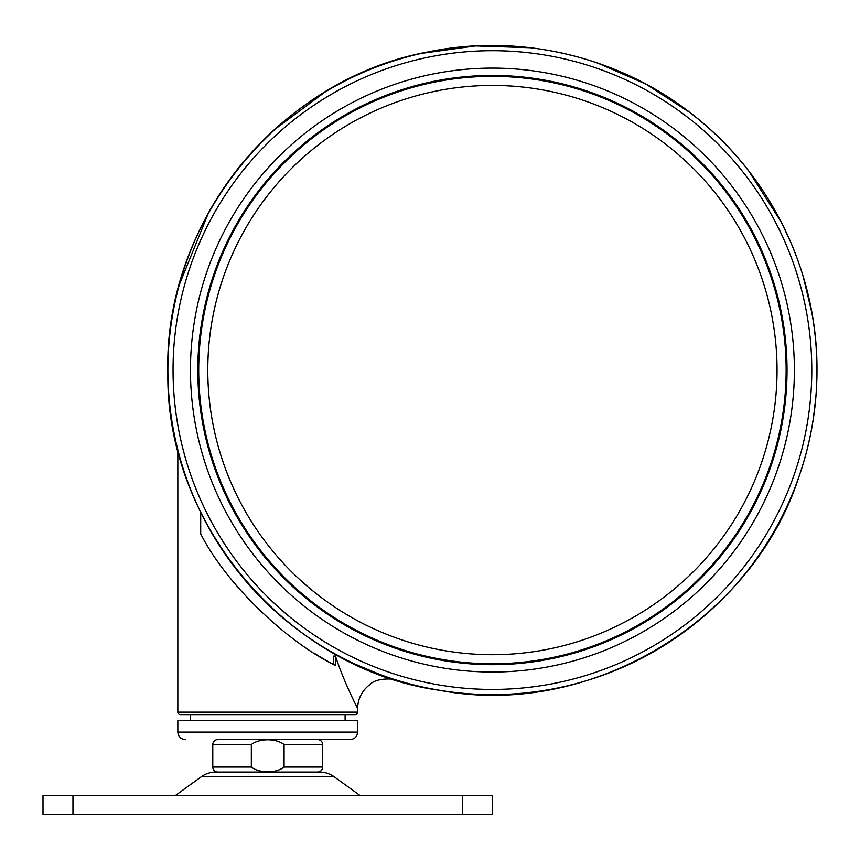 <?xml version="1.0" encoding="UTF-8"?>
<svg xmlns="http://www.w3.org/2000/svg" width="860" height="860" viewBox="0 0 860 860"><rect width="100%" height="100%" fill="white"/><g stroke="black" fill="none" stroke-linecap="round" stroke-linejoin="round"><path stroke-width="1.29" d="M317.641 739.589A4.999 4.999 0 0 1 322.64 744.588L322.64 767.055A4.999 4.999 0 0 1 317.641 772.043L217.774 772.043A4.999 4.999 0 0 1 212.785 767.055L212.785 744.588A4.999 4.999 0 0 1 217.774 739.589L317.641 739.589L217.774 739.589M334.185 776.784L201.24 776.784A24.972 24.972 0 0 1 215.871 772.043L319.554 772.043A24.972 24.972 0 0 1 334.185 776.784L360.093 795.521M201.24 776.784L175.332 795.521M357.599 732.096L177.826 732.096L177.826 720.615L357.599 720.615L357.599 732.096C357.147 736.654 354.653 739.149 350.106 739.589L245.035 739.589M177.826 449.963L177.826 712.123A2.494 2.494 0 0 0 180.321 714.628L355.094 714.628A2.494 2.494 0 0 0 357.599 712.123L357.599 708.747C358.147 709.178 344.656 684.119 335.464 656.105L333.583 656.105L333.583 664.522L335.464 665.533C287.896 642.442 226.825 585.413 200.713 533.909L200.713 512.399M345.107 720.615L345.107 714.628M190.307 720.615L190.307 714.628M787.018 366.919A294.614 294.614 0 0 0 489.265 75.465A294.614 294.614 0 0 0 197.822 373.219A294.614 294.614 0 0 0 495.575 664.672A294.614 294.614 0 0 0 787.018 366.919M786.524 366.919A294.12 294.12 0 0 1 495.564 664.167A294.12 294.12 0 0 1 198.316 373.219A294.12 294.12 0 0 1 489.275 75.97A294.12 294.12 0 0 1 786.524 366.919A294.12 294.12 0 0 1 495.564 664.167A294.12 294.12 0 0 1 198.316 373.219M207.808 373.111A284.628 284.628 0 0 0 495.467 654.686A284.628 284.628 0 0 0 777.032 367.016A284.628 284.628 0 0 0 489.372 85.452A284.628 284.628 0 0 0 207.808 373.111M322.64 767.055L284.079 767.055C276.038 773.43 259.376 773.43 251.335 767.055L251.335 744.588L212.785 744.588M284.079 767.055L284.079 744.588C276.017 738.202 259.365 738.213 251.335 744.588M335.464 665.533L335.464 656.105C333.981 652.127 340.431 658.061 342.861 658.394L352.965 663.167C378.916 674.294 393.396 679.938 396.417 680.131C393.289 679.905 378.755 674.229 352.826 663.103M816.71 383.807A324.585 324.585 0 0 1 814.71 408.597A324.585 324.585 0 0 0 816.71 383.807M810.195 436.203A324.585 324.585 0 0 1 804.197 460.337A324.585 324.585 0 0 0 810.195 436.203M812.85 318.329A324.585 324.585 0 0 1 816.054 345.365A324.585 324.585 0 0 0 812.85 318.329M200.713 533.909A334.572 334.572 0 0 0 201.111 534.619M314.362 653.321A334.572 334.572 0 0 0 333.583 664.522M198.563 507.905A324.585 324.585 0 0 1 176.364 443.986A324.585 324.585 0 0 0 177.988 450.608A324.585 324.585 0 0 1 176.364 443.986A324.585 324.585 0 0 0 198.563 507.905M307.654 739.589L350.106 739.589M492.414 814.495L462.454 814.495L462.454 795.521L492.414 795.521L492.414 814.495M72.96 814.495L43 814.495L43 795.521L72.96 795.521L72.96 814.495L462.454 814.495M72.96 795.521L462.454 795.521M177.826 712.123L357.599 712.123M167.893 373.541A324.542 324.542 0 0 0 495.897 694.59A324.542 324.542 0 0 0 816.946 366.596A324.542 324.542 0 0 0 488.942 45.548A324.542 324.542 0 0 0 167.893 373.541M173.064 373.487A319.372 319.372 0 0 0 495.844 689.419A319.372 319.372 0 0 0 811.775 366.65A319.372 319.372 0 0 0 488.996 50.718A319.372 319.372 0 0 0 173.064 373.487M190.479 373.304A301.957 301.957 0 0 0 495.65 672.015A301.957 301.957 0 0 0 794.361 366.833A301.957 301.957 0 0 0 489.19 68.123A301.957 301.957 0 0 0 190.479 373.304M198.725 373.208A293.712 293.712 0 0 0 495.564 663.759A293.712 293.712 0 0 0 786.115 366.919A293.712 293.712 0 0 0 489.275 76.379A293.712 293.712 0 0 0 198.725 373.208M251.335 767.055L212.785 767.055M322.64 744.588L284.079 744.588M177.826 732.096C178.267 736.654 180.761 739.149 185.319 739.589M816.978 366.596C817.333 404.35 811.335 441.062 798.972 476.741C752.317 621.726 589.218 718.852 440.04 690.386C289.562 669.854 165.894 525.836 167.861 373.541C163.378 222.127 279.177 79.066 428.194 51.901C521.579 32.508 622.823 57.351 696.621 117.777C771.097 177.364 816.495 271.212 816.978 366.596M813.323 418.755L815.882 396.987M179.17 285.058L208.647 212.495M262.73 140.739L273.974 130L325.252 91.848M420.755 53.492L475.472 45.924L530.62 47.741M597.152 62.844L645.892 84.065L690.569 112.982M748.426 170.527L781.622 222.708L791.544 244.068M803.046 275.942L811.926 312.911M816.14 346.526L817 370.069M357.599 708.747C357.835 698.782 361.888 690.752 369.779 684.635C376.906 676.96 396.223 678.959 396.363 680.109L396.051 680.013"/></g></svg>
